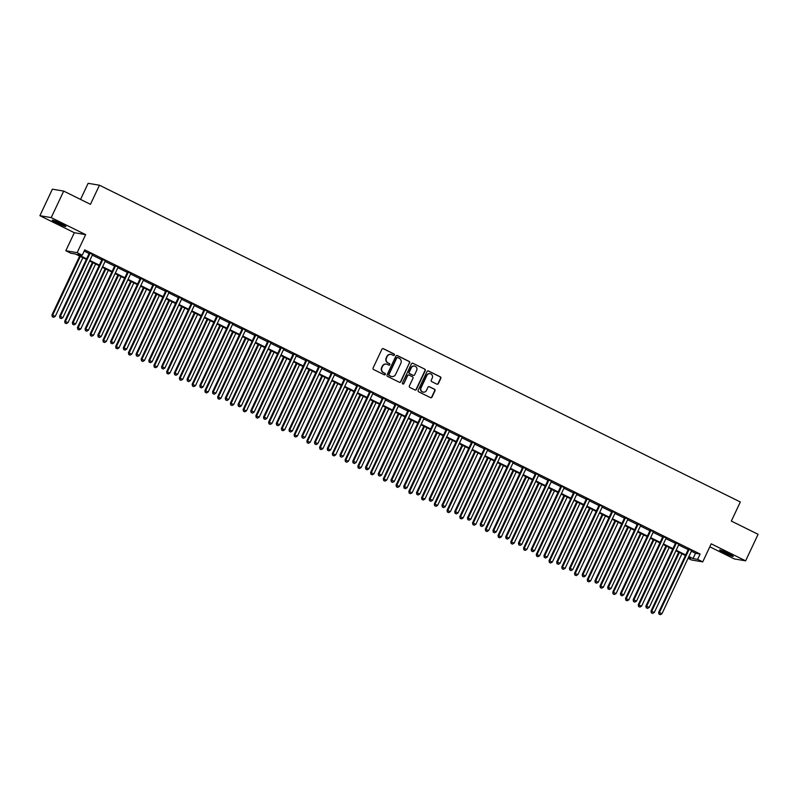 <?xml version="1.0" encoding="UTF-8"?>
<svg xmlns="http://www.w3.org/2000/svg" width="798" height="798" viewBox="0 0 798 798"><rect width="100%" height="100%" fill="white"/><g stroke="black" fill="none" stroke-linecap="round" stroke-linejoin="round"><path stroke-width="1.2" d="M394.402 355.03A0.808 0.778 99.6 0 0 394.042 353.953L383.409 348.696A1.157 1.117 99.6 0 0 381.913 349.245L373.095 367.998A1.157 1.117 99.6 0 0 373.604 369.534L384.237 374.791A0.808 0.778 99.6 0 0 385.284 374.402A0.808 0.778 99.6 0 0 384.925 373.324L383.549 372.646A3.691 3.561 99.6 0 1 381.913 367.728L382.651 366.172A3.691 3.561 99.6 0 1 387.419 364.417L388.796 365.105A0.808 0.778 99.6 0 0 389.843 364.716A0.808 0.778 99.6 0 0 389.484 363.639L388.107 362.96A3.691 3.561 99.6 0 1 386.471 358.043L387.21 356.487A3.691 3.561 99.6 0 1 391.978 354.731L393.354 355.409A0.808 0.778 99.6 0 0 394.402 355.03M393.414 355.439A0.808 0.778 99.6 0 0 393.733 353.903L383.1 348.646A1.157 1.117 99.6 0 0 382.96 348.586M384.297 374.811A0.808 0.778 99.6 0 0 384.626 373.274L383.549 372.646M388.855 365.125A0.808 0.778 99.6 0 0 389.175 363.589L388.107 362.96M728.404 553.533A7.521 0.549 -154.8 0 0 719.636 549.992A7.521 0.549 -154.8 0 0 724.494 552.864A7.521 0.549 -154.8 0 0 733.252 556.405A7.521 0.549 -154.8 0 0 728.404 553.533M61.027 223.669A7.521 0.549 -154.8 0 0 52.259 220.128A7.521 0.549 -154.8 0 0 57.117 223.001A7.521 0.549 -154.8 0 0 65.875 226.542A7.521 0.549 -154.8 0 0 61.027 223.669M436.855 384.167A1.157 1.117 99.6 0 0 438.341 383.619L440.815 378.362A1.157 1.117 99.6 0 0 440.306 376.826L428.496 370.99A1.157 1.117 99.6 0 0 427.01 371.529L418.182 390.282A1.157 1.117 99.6 0 0 418.701 391.818L430.511 397.653A1.157 1.117 99.6 0 0 431.997 397.105L434.99 390.751A1.157 1.117 99.6 0 0 434.481 389.215L429.424 386.721A1.157 1.117 99.6 0 0 427.928 387.269L426.451 390.421A3.092 2.983 99.6 0 1 423.249 392.137A3.092 2.983 99.6 0 1 421.095 387.768L426.9 375.429A3.092 2.983 99.6 0 1 430.092 373.703A3.092 2.983 99.6 0 1 432.257 378.072L431.289 380.127A1.157 1.117 99.6 0 0 431.798 381.663L436.855 384.167M691.387 551.219L695.527 553.263L700.115 554.041L697.612 559.348L702.719 561.872L691.397 559.947L688.056 558.291M63.7 191.091L51.222 217.615L39.9 215.689L52.379 189.166L63.7 191.091L90.463 204.318L99.451 185.216L740.325 501.982L731.337 521.084L758.1 534.311L745.621 560.834L711.208 543.827L702.719 561.872M39.9 215.689L74.314 232.707L85.635 234.632L51.222 217.615M85.635 234.632L77.147 252.667L82.244 255.19L77.655 254.402L86.613 258.831M700.115 554.041L84.738 249.884L82.244 255.19M409.693 362.97A1.157 1.117 99.6 0 0 409.184 361.434L397.374 355.599A1.157 1.117 99.6 0 0 395.878 356.147L387.06 374.89A1.157 1.117 99.6 0 0 387.569 376.427L399.379 382.272A1.157 1.117 99.6 0 0 400.865 381.723L409.384 362.92A1.157 1.117 99.6 0 0 408.875 361.384L397.065 355.549A1.157 1.117 99.6 0 0 396.915 355.489M412.935 363.29L424.745 369.135A1.157 1.117 99.6 0 1 425.254 370.671L416.436 389.414A1.157 1.117 99.6 0 1 414.94 389.963L409.893 387.459A1.157 1.117 99.6 0 1 409.374 385.923L412.955 378.322A1.157 1.117 99.6 0 0 412.446 376.786L409.095 375.13A1.157 1.117 99.6 0 0 407.598 375.678L403.878 383.589A0.808 0.778 99.6 0 1 403.04 384.047A0.808 0.778 99.6 0 1 402.471 382.9L411.439 363.838A1.157 1.117 99.6 0 1 412.935 363.29L424.745 369.135M709.801 546.81L734.3 558.919L745.621 560.834M84.169 251.091L89.107 253.525M92.329 255.121L101.855 259.829M105.077 261.425L114.603 266.133M117.825 267.719L127.351 272.427M130.563 274.023L140.099 278.731M143.311 280.317L152.837 285.026M156.059 286.622L165.585 291.33M168.807 292.916L178.333 297.624M181.555 299.22L191.081 303.928M194.293 305.524L203.819 310.232M207.041 311.819L216.567 316.527M219.789 318.123L229.315 322.831M232.537 324.417L242.063 329.125M245.285 330.721L254.811 335.429M258.023 337.015L267.549 341.734M270.771 343.32L280.298 348.028M283.519 349.624L293.046 354.332M296.267 355.918L305.794 360.626M309.016 362.222L318.542 366.93M321.754 368.516L331.28 373.225M334.502 374.821L344.028 379.529M347.25 381.115L356.776 385.833M359.998 387.419L369.524 392.127M372.736 393.723L382.272 398.431M385.484 400.017L395.01 404.726M398.232 406.322L407.758 411.03M410.98 412.616L420.506 417.324M423.728 418.92L433.254 423.628M436.466 425.214L445.992 429.932M449.214 431.519L458.74 436.227M461.962 437.823L471.488 442.531M474.71 444.117L484.236 448.825M487.458 450.421L496.984 455.129M500.196 456.715L509.723 461.424M512.944 463.02L522.471 467.728M525.692 469.324L535.219 474.032M538.441 475.618L547.967 480.326M551.189 481.922L560.715 486.63M563.927 488.216L573.453 492.925M576.675 494.521L586.201 499.229M589.423 500.815L598.949 505.523M602.171 507.119L611.697 511.827M614.909 513.423L624.445 518.131M627.657 519.717L637.183 524.426M640.405 526.022L649.931 530.73M653.153 532.316L662.679 537.024M665.901 538.62L675.427 543.328M678.639 544.914L688.165 549.623M92.678 254.522L89.276 252.846M105.416 260.826L102.024 259.141M118.164 267.121L114.772 265.445M130.912 273.425L127.52 271.739M143.66 279.719L140.258 278.043M156.408 286.023L153.007 284.347M169.146 292.317L165.755 290.642M181.894 298.622L178.503 296.946M194.642 304.926L191.251 303.24M207.39 311.22L203.989 309.544M220.128 317.524L216.737 315.838M232.876 323.818L229.485 322.143M245.624 330.123L242.233 328.447M258.372 336.417L254.971 334.741M271.121 342.721L267.719 341.045M283.859 349.025L280.467 347.339M296.607 355.319L293.215 353.644M309.355 361.624L305.963 359.938M322.103 367.918L318.701 366.242M334.851 374.222L331.449 372.546M347.589 380.516L344.197 378.841M360.337 386.821L356.945 385.145M373.085 393.125L369.693 391.439M385.833 399.419L382.432 397.743M398.581 405.723L395.18 404.037M411.319 412.017L407.928 410.342M424.067 418.322L420.676 416.646M436.815 424.616L433.414 422.94M449.563 430.92L446.162 429.244M462.301 437.224L458.91 435.538M475.049 443.518L471.658 441.843M487.797 449.823L484.406 448.147M500.546 456.117L497.144 454.441M513.294 462.421L509.892 460.745M526.032 468.715L522.64 467.039M538.78 475.019L535.388 473.344M551.528 481.324L548.136 479.638M564.276 487.618L560.874 485.942M577.024 493.922L573.622 492.246M589.762 500.216L586.37 498.541M602.51 506.521L599.118 504.845M615.258 512.815L611.866 511.139M628.006 519.119L624.605 517.443M640.754 525.423L637.353 523.737M653.492 531.717L650.101 530.042M666.24 538.022L662.849 536.346M678.988 544.316L675.587 542.64M691.736 550.62L688.335 548.944M99.451 185.216L88.139 183.301L80.548 199.42M86.344 259.4L75.511 254.043L70.922 253.265L65.825 250.742L77.147 252.667M74.314 232.707L65.825 250.742M688.893 556.525L693.033 558.57L697.612 559.348M89.835 260.427L99.361 265.136M102.583 266.722L112.109 271.43M115.321 273.026L124.847 277.734M128.069 279.33L137.595 284.038M140.817 285.624L150.343 290.332M153.565 291.928L163.091 296.637M166.313 298.223L175.839 302.931M179.051 304.527L188.577 309.235M191.799 310.821L201.325 315.539M204.547 317.125L214.073 321.833M217.295 323.429L226.822 328.138M230.033 329.724L239.57 334.432M242.782 336.028L252.308 340.736M255.53 342.322L265.056 347.03M268.278 348.626L277.804 353.334M281.026 354.92L290.552 359.639M293.764 361.225L303.29 365.933M306.512 367.529L316.038 372.237M319.26 373.823L328.786 378.531M332.008 380.127L341.534 384.836M344.756 386.422L354.282 391.13M357.494 392.726L367.02 397.434M370.242 399.02L379.768 403.738M382.99 405.324L392.516 410.032M395.738 411.628L405.264 416.337M408.486 417.923L418.012 422.631M421.224 424.227L430.75 428.935M433.972 430.521L443.498 435.229M446.72 436.825L456.247 441.533M459.468 443.129L468.995 447.838M472.207 449.424L481.743 454.132M484.955 455.728L494.481 460.436M497.703 462.022L507.229 466.73M510.451 468.326L519.977 473.034M523.199 474.62L532.725 479.329M535.937 480.925L545.463 485.633M548.685 487.229L558.211 491.937M561.433 493.523L570.959 498.231M574.181 499.827L583.707 504.536M586.929 506.122L596.455 510.83M599.667 512.426L609.193 517.134M612.415 518.72L621.941 523.428M625.163 525.024L634.689 529.732M637.911 531.328L647.437 536.037M650.659 537.623L660.185 542.331M663.397 543.927L672.923 548.635M676.145 550.221L685.672 554.929M688.305 557.762L690.888 558.201L688.624 557.084M685.412 555.498L675.886 550.79M672.664 549.194L663.138 544.485M659.916 542.899L650.39 538.191M647.168 536.595L637.642 531.887M634.42 530.301L624.894 525.583M621.682 523.997L612.156 519.289M608.934 517.693L599.408 512.984M596.186 511.398L586.66 506.69M583.438 505.094L573.912 500.386M570.69 498.8L561.164 494.092M557.952 492.496L548.425 487.787M545.204 486.201L535.677 481.483M532.456 479.897L522.929 475.189M519.707 473.593L510.181 468.885M506.969 467.299L497.433 462.591M494.221 460.995L484.695 456.286M481.473 454.7L471.947 449.992M468.725 448.396L459.199 443.688M455.977 442.092L446.451 437.384M443.239 435.798L433.713 431.09M430.491 429.494L420.965 424.785M417.743 423.199L408.217 418.491M404.995 416.895L395.469 412.187M392.247 410.601L382.721 405.893M379.509 404.297L369.983 399.589M366.761 397.993L357.235 393.284M354.013 391.698L344.487 386.99M341.265 385.394L331.739 380.686M328.517 379.1L318.991 374.392M315.779 372.796L306.252 368.087M303.031 366.501L293.504 361.793M290.282 360.197L280.756 355.489M277.534 353.893L268.008 349.185M264.796 347.599L255.26 342.891M252.048 341.295L242.522 336.586M239.3 335L229.774 330.292M226.552 328.696L217.026 323.988M213.804 322.402L204.278 317.694M201.066 316.098L191.54 311.39M188.318 309.794L178.792 305.085M175.57 303.499L166.044 298.791M162.822 297.195L153.296 292.487M150.074 290.901L140.548 286.193M137.336 284.597L127.81 279.889M124.588 278.303L115.062 273.584M111.84 271.998L102.314 267.29M99.092 265.694L89.566 260.986M695.527 553.263L693.033 558.57M390.88 354.402A3.691 3.561 99.6 0 0 386.9 356.437L387.21 356.487M387.798 362.91A3.691 3.561 99.6 0 1 386.172 357.993L386.9 356.437M386.322 364.088A3.691 3.561 99.6 0 0 382.342 366.122L382.651 366.172M383.249 372.596A3.691 3.561 99.6 0 1 381.614 367.679L382.342 366.122M399.529 382.332A1.157 1.117 99.6 0 0 400.566 381.673L409.384 362.92M397.783 357.604A0.808 0.778 99.6 0 0 396.746 357.983L388.995 374.442A0.808 0.778 99.6 0 0 389.354 375.519L390.811 376.237A3.691 3.561 99.6 0 0 395.579 374.481L400.875 363.24A3.691 3.561 99.6 0 0 399.239 358.322L397.783 357.604M397.424 357.524A0.808 0.778 99.6 0 0 396.436 357.933L396.746 357.983M391.609 376.516A3.691 3.561 99.6 0 1 390.501 376.187L389.055 375.469A0.808 0.778 99.6 0 1 388.696 374.392L396.436 357.933M415.09 390.023A1.157 1.117 99.6 0 0 416.127 389.364L424.945 370.611A1.157 1.117 99.6 0 0 424.436 369.075M408.636 375.02A1.157 1.117 99.6 0 0 407.299 375.629L403.878 383.589M402.89 383.998A0.808 0.778 99.6 0 0 403.569 383.539M416.666 370.432A3.092 2.983 99.6 0 0 414.511 366.063A3.092 2.983 99.6 0 0 411.309 367.788L409.264 372.137A1.157 1.117 99.6 0 0 409.773 373.673L413.135 375.329A1.157 1.117 99.6 0 0 414.621 374.781L416.666 370.432M414.352 366.043A3.092 2.983 99.6 0 0 411.01 367.738L411.309 367.788M413.274 375.389A1.157 1.117 99.6 0 1 412.825 375.279L409.474 373.624A1.157 1.117 99.6 0 1 408.965 372.087L411.01 367.738M429.942 373.683A3.092 2.983 99.6 0 0 426.591 375.379L426.9 375.429M423.1 392.107A3.092 2.983 99.6 0 1 420.785 387.718L426.591 375.379M430.651 397.713A1.157 1.117 99.6 0 0 431.688 397.055L434.681 390.701A1.157 1.117 99.6 0 0 434.172 389.165L429.115 386.671A1.157 1.117 99.6 0 0 428.975 386.611M436.995 384.227A1.157 1.117 99.6 0 0 438.042 383.569L440.516 378.312A1.157 1.117 99.6 0 0 440.007 376.776L428.197 370.93A1.157 1.117 99.6 0 0 428.047 370.871M79.65 256.088L51.95 314.951L55.261 316.347L82.872 257.674M80.319 256.417L52.708 315.08L52.289 316.746L53.616 317.305L52.598 316.806M55.261 316.347L53.616 317.305M52.289 316.746L51.95 314.951M89.915 253.565L89.157 253.435L59.591 316.247L60.359 316.387L89.915 253.565A1.177 1.137 99.6 0 0 90.034 253.136L90.044 252.976M60.249 318.103L61.266 318.601L60.249 318.103L60.359 316.387L62.912 317.644L92.468 254.821A1.177 1.137 99.6 0 1 92.728 254.462L92.847 254.353M89.157 253.435A1.177 1.137 99.6 0 0 89.266 253.006L89.296 252.607M59.591 316.247L59.94 318.053M61.266 318.601L62.912 317.644M92.398 262.382L64.698 321.255L68.01 322.641L95.61 263.978M93.067 262.722L65.456 321.385L65.037 323.05L66.364 323.609L65.346 323.1M68.01 322.641L66.364 323.609M65.037 323.05L64.698 321.255M105.137 268.687L77.436 327.549L80.758 328.946L108.358 270.273M105.815 269.016L78.204 327.679L77.785 329.345L79.112 329.903L78.094 329.404M80.758 328.946L79.112 329.903M77.785 329.345L77.436 327.549M117.885 274.991L90.184 333.853L93.496 335.24L121.106 276.577M118.553 275.32L90.952 333.983L90.533 335.649L91.86 336.207L90.832 335.699M93.496 335.24L91.86 336.207M90.533 335.649L90.184 333.853M102.663 259.869L101.905 259.739L72.339 322.552L73.107 322.681L102.663 259.869A1.177 1.137 99.6 0 0 102.782 259.43L102.792 259.27M72.987 324.397L74.015 324.906L72.987 324.397L73.107 322.681L75.65 323.938L105.216 261.126A1.177 1.137 99.6 0 1 105.476 260.766L105.585 260.657M101.905 259.739A1.177 1.137 99.6 0 0 102.014 259.3L102.044 258.901M72.339 322.552L72.688 324.347M74.015 324.906L75.65 323.938M115.411 266.163L114.643 266.033L85.087 328.856L85.855 328.985L115.411 266.163A1.177 1.137 99.6 0 0 115.52 265.734L115.53 265.574M85.735 330.701L86.753 331.2L85.735 330.701L85.855 328.985L88.398 330.242L117.964 267.43A1.177 1.137 99.6 0 1 118.224 267.071L118.333 266.961M114.643 266.033A1.177 1.137 99.6 0 0 114.762 265.604L114.782 265.205M85.087 328.856L85.436 330.651M86.753 331.2L88.398 330.242M128.159 272.467L127.391 272.337L97.835 335.15L98.593 335.28L128.159 272.467A1.177 1.137 99.6 0 0 128.269 272.028L128.279 271.869M98.483 337.005L99.501 337.504L98.483 337.005L98.593 335.28L101.147 336.547L130.702 273.724A1.177 1.137 99.6 0 1 130.962 273.365L131.081 273.255M127.391 272.337A1.177 1.137 99.6 0 0 127.5 271.899L127.53 271.5M97.835 335.15L98.174 336.946M99.501 337.504L101.147 336.547M130.633 281.285L102.932 340.157L106.244 341.544L133.855 282.881M131.301 281.614L103.7 340.287L103.281 341.953L104.598 342.502L103.58 342.003M106.244 341.544L104.598 342.502M103.281 341.953L102.932 340.157M140.907 278.761L140.139 278.632L110.583 341.454L111.341 341.584L140.907 278.761A1.177 1.137 99.6 0 0 141.017 278.332L141.027 278.173M111.231 343.3L112.249 343.808L111.231 343.3L111.341 341.584L113.895 342.841L143.45 280.028A1.177 1.137 99.6 0 1 143.71 279.669L143.83 279.559M140.139 278.632A1.177 1.137 99.6 0 0 140.249 278.203L140.278 277.804M110.583 341.454L110.922 343.25M112.249 343.808L113.895 342.841M143.381 287.589L115.68 346.452L118.992 347.838L146.593 289.175M144.049 287.918L116.438 346.581L116.019 348.247L117.346 348.806L116.328 348.297M118.992 347.838L117.346 348.806M116.019 348.247L115.68 346.452M156.129 293.883L128.428 352.756L131.74 354.142L159.341 295.479M156.797 294.213L129.186 352.886L128.767 354.551L130.094 355.11L129.077 354.601M131.74 354.142L130.094 355.11M128.767 354.551L128.428 352.756M168.867 300.188L141.166 359.05L144.488 360.447L172.089 301.774M169.535 300.517L141.934 359.18L141.515 360.846L142.842 361.404L141.825 360.905M144.488 360.447L142.842 361.404M141.515 360.846L141.166 359.05M181.615 306.482L153.914 365.354L157.226 366.741L184.837 308.078M182.283 306.821L154.682 365.484L154.263 367.15L155.59 367.708L154.563 367.2M157.226 366.741L155.59 367.708M154.263 367.15L153.914 365.354M194.363 312.786L166.662 371.649L169.974 373.045L197.585 314.382M195.031 313.115L167.43 371.778L167.001 373.444L168.328 374.003L167.311 373.504M169.974 373.045L168.328 374.003M167.001 373.444L166.662 371.649M153.645 285.066L152.887 284.936L123.321 347.748L124.089 347.878L153.645 285.066A1.177 1.137 99.6 0 0 153.765 284.637L153.775 284.477M123.979 349.604L124.997 350.103L123.979 349.604L124.089 347.878L126.643 349.145L156.199 286.322A1.177 1.137 99.6 0 1 156.458 285.963L156.578 285.854M152.887 284.936A1.177 1.137 99.6 0 0 152.997 284.507L153.026 284.108M123.321 347.748L123.67 349.544M124.997 350.103L126.643 349.145M166.393 291.37L165.625 291.24L136.069 354.053L136.837 354.182L166.393 291.37A1.177 1.137 99.6 0 0 166.503 290.931L166.523 290.771M136.717 355.898L137.745 356.407L136.717 355.898L136.837 354.182L139.381 355.439L168.947 292.627A1.177 1.137 99.6 0 1 169.206 292.268L169.316 292.158M165.625 291.24A1.177 1.137 99.6 0 0 165.745 290.801L165.775 290.402M136.069 354.053L136.418 355.848M137.745 356.407L139.381 355.439M179.141 297.664L178.373 297.534L148.817 360.357L149.585 360.487L179.141 297.664A1.177 1.137 99.6 0 0 179.251 297.235L179.261 297.075M149.465 362.202L150.483 362.701L149.465 362.202L149.585 360.487L152.129 361.743L181.695 298.921A1.177 1.137 99.6 0 1 181.954 298.562L182.064 298.462M178.373 297.534A1.177 1.137 99.6 0 0 178.493 297.105L178.513 296.706M148.817 360.357L149.166 362.152M150.483 362.701L152.129 361.743M191.889 303.968L191.121 303.839L161.565 366.651L162.323 366.781L191.889 303.968A1.177 1.137 99.6 0 0 191.999 303.529L192.009 303.37M162.213 368.496L163.231 369.005L162.213 368.496L162.323 366.781L164.877 368.038L194.433 305.225A1.177 1.137 99.6 0 1 194.692 304.866L194.812 304.756M191.121 303.839A1.177 1.137 99.6 0 0 191.231 303.4L191.261 303.001M161.565 366.651L161.904 368.447M163.231 369.005L164.877 368.038M204.637 310.262L203.869 310.133L174.313 372.955L175.071 373.085L204.637 310.262A1.177 1.137 99.6 0 0 204.747 309.833L204.757 309.674M174.962 374.801L175.979 375.299L174.962 374.801L175.071 373.085L177.625 374.342L207.181 311.529A1.177 1.137 99.6 0 1 207.44 311.17L207.56 311.06M203.869 310.133A1.177 1.137 99.6 0 0 203.979 309.704L204.009 309.305M174.313 372.955L174.652 374.751M175.979 375.299L177.625 374.342M207.111 319.09L179.41 377.953L182.722 379.339L210.323 320.676M207.779 319.419L180.168 378.082L179.75 379.748L181.076 380.307L180.059 379.798M182.722 379.339L181.076 380.307M179.75 379.748L179.41 377.953M217.375 316.567L216.617 316.437L187.051 379.25L187.819 379.379L217.375 316.567A1.177 1.137 99.6 0 0 217.495 316.138L217.505 315.968M187.71 381.105L188.727 381.604L187.71 381.105L187.819 379.379L190.373 380.646L219.929 317.823A1.177 1.137 99.6 0 1 220.188 317.464L220.308 317.355M216.617 316.437A1.177 1.137 99.6 0 0 216.727 315.998L216.757 315.599M187.051 379.25L187.4 381.045M188.727 381.604L190.373 380.646M219.849 325.385L192.148 384.257L195.47 385.643L223.071 326.981M220.527 325.714L192.917 384.387L192.498 386.052L193.824 386.601L192.807 386.102M195.47 385.643L193.824 386.601M192.498 386.052L192.148 384.257M230.123 322.861L229.355 322.731L199.799 385.554L200.567 385.683L230.123 322.861A1.177 1.137 99.6 0 0 230.233 322.432L230.253 322.272M200.448 387.399L201.475 387.908L200.448 387.399L200.567 385.683L203.111 386.94L232.677 324.128A1.177 1.137 99.6 0 1 232.936 323.769L233.046 323.659M229.355 322.731A1.177 1.137 99.6 0 0 229.475 322.302L229.505 321.903M199.799 385.554L200.148 387.349M201.475 387.908L203.111 386.94M232.597 331.689L204.896 390.551L208.208 391.938L235.819 333.275M233.265 332.018L205.665 390.681L205.246 392.347L206.572 392.905L205.555 392.397M208.208 391.938L206.572 392.905M205.246 392.347L204.896 390.551M242.871 329.165L242.103 329.035L212.547 391.848L213.315 391.978L242.871 329.165A1.177 1.137 99.6 0 0 242.981 328.736L242.991 328.577M213.196 393.703L214.213 394.202L213.196 393.703L213.315 391.978L215.859 393.244L245.415 330.422A1.177 1.137 99.6 0 1 245.684 330.063L245.794 329.953M242.103 329.035A1.177 1.137 99.6 0 0 242.223 328.606L242.243 328.207M212.547 391.848L212.896 393.643M214.213 394.202L215.859 393.244M245.345 337.983L217.645 396.855L220.956 398.242L248.567 339.579M246.013 338.312L218.413 396.985L217.994 398.651L219.32 399.209L218.293 398.701M220.956 398.242L219.32 399.209M217.994 398.651L217.645 396.855M255.619 335.469L254.851 335.34L225.295 398.152L226.053 398.282L255.619 335.469A1.177 1.137 99.6 0 0 255.729 335.03L255.739 334.871M225.944 399.998L226.961 400.506L225.944 399.998L226.053 398.282L228.607 399.539L258.163 336.726A1.177 1.137 99.6 0 1 258.422 336.367L258.542 336.257M254.851 335.34A1.177 1.137 99.6 0 0 254.961 334.901L254.991 334.502M225.295 398.152L225.635 399.948M226.961 400.506L228.607 399.539M258.093 344.287L230.393 403.15L233.704 404.546L261.315 345.873M258.761 344.616L231.161 403.279L230.732 404.945L232.058 405.504L231.041 405.005M233.704 404.546L232.058 405.504M230.732 404.945L230.393 403.15M268.357 341.763L267.599 341.634L238.033 404.456L238.802 404.586L268.357 341.763A1.177 1.137 99.6 0 0 268.477 341.335L268.487 341.175M238.692 406.302L239.709 406.8L238.692 406.302L238.802 404.586L241.355 405.843L270.911 343.02A1.177 1.137 99.6 0 1 271.17 342.661L271.29 342.561M267.599 341.634A1.177 1.137 99.6 0 0 267.709 341.205L267.739 340.806M238.033 404.456L238.383 406.252M239.709 406.8L241.355 405.843M270.841 350.581L243.141 409.454L246.452 410.84L274.053 352.177M271.51 350.921L243.899 409.583L243.48 411.249L244.806 411.808L243.789 411.299M246.452 410.84L244.806 411.808M243.48 411.249L243.141 409.454M281.105 348.068L280.347 347.938L250.781 410.751L251.55 410.88L281.105 348.068A1.177 1.137 99.6 0 0 281.225 347.629L281.235 347.469M251.44 412.596L252.457 413.105L251.44 412.596L251.55 410.88L254.103 412.137L283.659 349.325A1.177 1.137 99.6 0 1 283.918 348.965L284.028 348.856M280.347 347.938A1.177 1.137 99.6 0 0 280.457 347.499L280.487 347.1M250.781 410.751L251.131 412.546M252.457 413.105L254.103 412.137M283.579 356.886L255.879 415.748L259.2 417.145L286.801 358.482M284.258 357.215L256.647 415.878L256.228 417.554L257.555 418.102L256.537 417.603M259.2 417.145L257.555 418.102M256.228 417.554L255.879 415.748M296.327 363.19L268.627 422.052L271.938 423.439L299.549 364.776M296.996 363.519L269.395 422.182L268.976 423.848L270.303 424.406L269.275 423.898M271.938 423.439L270.303 424.406M268.976 423.848L268.627 422.052M309.075 369.484L281.375 428.356L284.686 429.743L312.297 371.08M309.744 369.813L282.143 428.486L281.724 430.152L283.041 430.701L282.023 430.202M284.686 429.743L283.041 430.701M281.724 430.152L281.375 428.356M321.823 375.788L294.123 434.651L297.435 436.037L325.045 377.374M322.492 376.117L294.881 434.78L294.462 436.446L295.789 437.005L294.771 436.496M297.435 436.037L295.789 437.005M294.462 436.446L294.123 434.651M334.571 382.082L306.871 440.955L310.183 442.341L337.783 383.678M335.24 382.422L307.629 441.085L307.21 442.75L308.537 443.309L307.519 442.8M310.183 442.341L308.537 443.309M307.21 442.75L306.871 440.955M347.31 388.387L319.609 447.249L322.931 448.646L350.531 389.973M347.988 388.716L320.377 447.379L319.958 449.045L321.285 449.603L320.267 449.104M322.931 448.646L321.285 449.603M319.958 449.045L319.609 447.249M360.058 394.681L332.357 453.553L335.669 454.94L363.28 396.277M360.726 395.02L333.125 453.683L332.706 455.349L334.033 455.907L333.005 455.399M335.669 454.94L334.033 455.907M332.706 455.349L332.357 453.553M372.806 400.985L345.105 459.848L348.417 461.244L376.028 402.581M373.474 401.314L345.873 459.977L345.454 461.653L346.771 462.202L345.753 461.703M348.417 461.244L346.771 462.202M345.454 461.653L345.105 459.848M385.554 407.289L357.853 466.152L361.165 467.538L388.766 408.875M386.222 407.618L358.611 466.281L358.192 467.947L359.519 468.506L358.502 467.997M361.165 467.538L359.519 468.506M358.192 467.947L357.853 466.152M398.302 413.583L370.601 472.456L373.913 473.842L401.514 415.179M398.97 413.913L371.359 472.586L370.94 474.251L372.267 474.8L371.25 474.301M373.913 473.842L372.267 474.8M370.94 474.251L370.601 472.456M411.04 419.888L383.339 478.75L386.661 480.147L414.262 421.474M411.708 420.217L384.107 478.88L383.688 480.546L385.015 481.104L383.998 480.596M386.661 480.147L385.015 481.104M383.688 480.546L383.339 478.75M423.788 426.182L396.087 485.054L399.399 486.441L427.01 427.778M424.456 426.521L396.855 485.184L396.436 486.85L397.763 487.408L396.736 486.9M399.399 486.441L397.763 487.408M396.436 486.85L396.087 485.054M436.536 432.486L408.835 491.349L412.147 492.745L439.758 434.072M437.204 432.815L409.603 491.478L409.175 493.144L410.501 493.703L409.484 493.204M412.147 492.745L410.501 493.703M409.175 493.144L408.835 491.349M449.284 438.78L421.583 497.653L424.895 499.039L452.496 440.376M449.952 439.119L422.341 497.782L421.923 499.448L423.249 500.007L422.232 499.498M424.895 499.039L423.249 500.007M421.923 499.448L421.583 497.653M462.022 445.084L434.321 503.947L437.643 505.343L465.244 446.681M462.7 445.414L435.09 504.077L434.671 505.752L435.997 506.301L434.98 505.802M437.643 505.343L435.997 506.301M434.671 505.752L434.321 503.947M474.77 451.389L447.07 510.251L450.381 511.638L477.992 452.975M475.438 451.718L447.838 510.381L447.419 512.047L448.745 512.605L447.728 512.097M450.381 511.638L448.745 512.605M447.419 512.047L447.07 510.251M487.518 457.683L459.818 516.555L463.129 517.942L490.74 459.279M488.186 458.012L460.586 516.685L460.167 518.351L461.493 518.9L460.466 518.401M463.129 517.942L461.493 518.9M460.167 518.351L459.818 516.555M500.266 463.987L472.566 522.85L475.877 524.246L503.488 465.573M500.935 464.316L473.334 522.979L472.905 524.645L474.231 525.204L473.214 524.695M475.877 524.246L474.231 525.204M472.905 524.645L472.566 522.85M513.014 470.281L485.314 529.154L488.625 530.54L516.226 471.877M513.683 470.621L486.072 529.283L485.653 530.949L486.98 531.508L485.962 530.999M488.625 530.54L486.98 531.508M485.653 530.949L485.314 529.154M525.752 476.586L498.052 535.448L501.373 536.845L528.974 478.172M526.431 476.915L498.82 535.578L498.401 537.244L499.728 537.802L498.71 537.303M501.373 536.845L499.728 537.802M498.401 537.244L498.052 535.448M538.5 482.89L510.8 541.752L514.111 543.139L541.722 484.476M539.169 483.219L511.568 541.882L511.149 543.548L512.476 544.106L511.448 543.598M514.111 543.139L512.476 544.106M511.149 543.548L510.8 541.752M551.248 489.184L523.548 548.046L526.86 549.443L554.47 490.78M551.917 489.513L524.316 548.186L523.897 549.852L525.214 550.401L524.196 549.902M526.86 549.443L525.214 550.401M523.897 549.852L523.548 548.046M563.996 495.488L536.296 554.351L539.608 555.737L567.218 497.074M564.665 495.817L537.054 554.48L536.635 556.146L537.962 556.705L536.944 556.196M539.608 555.737L537.962 556.705M536.635 556.146L536.296 554.351M576.745 501.782L549.044 560.655L552.356 562.041L579.956 503.378M577.413 502.112L549.802 560.785L549.383 562.45L550.71 562.999L549.692 562.5M552.356 562.041L550.71 562.999M549.383 562.45L549.044 560.655M589.483 508.087L561.782 566.949L565.104 568.346L592.705 509.673M590.161 508.416L562.55 567.079L562.131 568.745L563.458 569.303L562.44 568.804M565.104 568.346L563.458 569.303M562.131 568.745L561.782 566.949M602.231 514.381L574.53 573.253L577.842 574.64L605.453 515.977M602.899 514.72L575.298 573.383L574.879 575.049L576.206 575.607L575.178 575.099M577.842 574.64L576.206 575.607M574.879 575.049L574.53 573.253M293.854 354.362L293.085 354.232L263.53 417.055L264.298 417.184L293.854 354.362A1.177 1.137 99.6 0 0 293.963 353.933L293.973 353.773M264.178 418.9L265.205 419.399L264.178 418.9L264.298 417.184L266.841 418.441L296.407 355.629A1.177 1.137 99.6 0 1 296.666 355.27L296.776 355.16M293.085 354.232A1.177 1.137 99.6 0 0 293.205 353.803L293.235 353.404M263.53 417.055L263.879 418.85M265.205 419.399L266.841 418.441M306.602 360.666L305.834 360.536L276.278 423.349L277.046 423.479L306.602 360.666A1.177 1.137 99.6 0 0 306.711 360.237L306.721 360.068M276.926 425.204L277.943 425.703L276.926 425.204L277.046 423.479L279.589 424.745L309.145 361.923A1.177 1.137 99.6 0 1 309.405 361.564L309.524 361.454M305.834 360.536A1.177 1.137 99.6 0 0 305.943 360.107L305.973 359.699M276.278 423.349L276.617 425.144M277.943 425.703L279.589 424.745M319.35 366.96L318.582 366.831L289.026 429.653L289.784 429.783L319.35 366.96A1.177 1.137 99.6 0 0 319.459 366.531L319.469 366.372M289.674 431.499L290.691 432.007L289.674 431.499L289.784 429.783L292.337 431.04L321.893 368.227A1.177 1.137 99.6 0 1 322.153 367.868L322.272 367.758M318.582 366.831A1.177 1.137 99.6 0 0 318.691 366.402L318.721 366.003M289.026 429.653L289.365 431.449M290.691 432.007L292.337 431.04M332.088 373.264L331.33 373.135L301.764 435.947L302.532 436.077L332.088 373.264A1.177 1.137 99.6 0 0 332.207 372.836L332.217 372.676M302.422 437.803L303.44 438.301L302.422 437.803L302.532 436.077L305.085 437.344L334.641 374.521A1.177 1.137 99.6 0 1 334.901 374.162L335.02 374.053M331.33 373.135A1.177 1.137 99.6 0 0 331.439 372.706L331.469 372.307M301.764 435.947L302.113 437.743M303.44 438.301L305.085 437.344M344.836 379.569L344.078 379.439L314.512 442.252L315.28 442.381L344.836 379.569A1.177 1.137 99.6 0 0 344.955 379.13L344.965 378.97M315.16 444.097L316.188 444.606L315.16 444.097L315.28 442.381L317.823 443.638L347.389 380.826A1.177 1.137 99.6 0 1 347.649 380.466L347.758 380.357M344.078 379.439A1.177 1.137 99.6 0 0 344.187 379L344.217 378.601M314.512 442.252L314.861 444.047M316.188 444.606L317.823 443.638M357.584 385.863L356.816 385.733L327.26 448.556L328.028 448.685L357.584 385.863A1.177 1.137 99.6 0 0 357.694 385.434L357.704 385.274M327.908 450.401L328.926 450.9L327.908 450.401L328.028 448.685L330.572 449.942L360.137 387.13A1.177 1.137 99.6 0 1 360.397 386.761L360.506 386.661M356.816 385.733A1.177 1.137 99.6 0 0 356.935 385.304L356.955 384.905M327.26 448.556L327.609 450.351M328.926 450.9L330.572 449.942M370.332 392.167L369.564 392.037L340.008 454.85L340.766 454.98L370.332 392.167A1.177 1.137 99.6 0 0 370.442 391.728L370.452 391.569M340.656 456.695L341.674 457.204L340.656 456.695L340.766 454.98L343.32 456.237L372.875 393.424A1.177 1.137 99.6 0 1 373.135 393.065L373.255 392.955M369.564 392.037A1.177 1.137 99.6 0 0 369.674 391.599L369.703 391.2M340.008 454.85L340.347 456.646M341.674 457.204L343.32 456.237M383.08 398.461L382.312 398.332L352.756 461.154L353.514 461.284L383.08 398.461A1.177 1.137 99.6 0 0 383.19 398.032L383.2 397.873M353.404 463L354.422 463.508L353.404 463L353.514 461.284L356.068 462.541L385.624 399.728A1.177 1.137 99.6 0 1 385.883 399.369L386.003 399.259M382.312 398.332A1.177 1.137 99.6 0 0 382.422 397.903L382.451 397.504M352.756 461.154L353.095 462.95M354.422 463.508L356.068 462.541M395.818 404.766L395.06 404.636L365.494 467.448L366.262 467.578L395.818 404.766A1.177 1.137 99.6 0 0 395.938 404.337L395.948 404.177M366.152 469.304L367.17 469.803L366.152 469.304L366.262 467.578L368.816 468.845L398.372 406.022A1.177 1.137 99.6 0 1 398.631 405.663L398.751 405.554M395.06 404.636A1.177 1.137 99.6 0 0 395.17 404.207L395.2 403.798M365.494 467.448L365.843 469.244M367.17 469.803L368.816 468.845M408.566 411.06L407.798 410.93L378.242 473.753L379.01 473.882L408.566 411.06A1.177 1.137 99.6 0 0 408.676 410.631L408.696 410.471M378.89 475.598L379.918 476.107L378.89 475.598L379.01 473.882L381.554 475.139L411.12 412.327A1.177 1.137 99.6 0 1 411.379 411.968L411.489 411.858M407.798 410.93A1.177 1.137 99.6 0 0 407.918 410.501L407.948 410.102M378.242 473.753L378.591 475.548M379.918 476.107L381.554 475.139M421.314 417.364L420.546 417.234L390.99 480.047L391.758 480.177L421.314 417.364A1.177 1.137 99.6 0 0 421.424 416.935L421.434 416.775M391.638 481.902L392.656 482.401L391.638 481.902L391.758 480.177L394.302 481.443L423.868 418.621A1.177 1.137 99.6 0 1 424.127 418.262L424.237 418.152M420.546 417.234A1.177 1.137 99.6 0 0 420.666 416.805L420.686 416.406M390.99 480.047L391.339 481.852M392.656 482.401L394.302 481.443M434.062 423.668L433.294 423.539L403.738 486.351L404.496 486.481L434.062 423.668A1.177 1.137 99.6 0 0 434.172 423.229L434.182 423.07M404.387 488.196L405.404 488.705L404.387 488.196L404.496 486.481L407.05 487.738L436.606 424.925A1.177 1.137 99.6 0 1 436.865 424.566L436.985 424.456M433.294 423.539A1.177 1.137 99.6 0 0 433.404 423.1L433.434 422.701M403.738 486.351L404.077 488.147M405.404 488.705L407.05 487.738M446.81 429.962L446.042 429.833L416.486 492.655L417.244 492.785L446.81 429.962A1.177 1.137 99.6 0 0 446.92 429.533L446.93 429.374M417.135 494.501L418.152 494.999L417.135 494.501L417.244 492.785L419.798 494.042L449.354 431.229A1.177 1.137 99.6 0 1 449.613 430.86L449.733 430.76M446.042 429.833A1.177 1.137 99.6 0 0 446.152 429.404L446.182 429.005M416.486 492.655L416.825 494.451M418.152 494.999L419.798 494.042M459.548 436.267L458.79 436.137L429.224 498.95L429.992 499.079L459.548 436.267A1.177 1.137 99.6 0 0 459.668 435.828L459.678 435.668M429.883 500.795L430.9 501.304L429.883 500.795L429.992 499.079L432.546 500.336L462.102 437.523A1.177 1.137 99.6 0 1 462.361 437.164L462.481 437.055M458.79 436.137A1.177 1.137 99.6 0 0 458.9 435.698L458.93 435.299M429.224 498.95L429.573 500.745M430.9 501.304L432.546 500.336M472.296 442.561L471.528 442.431L441.972 505.254L442.74 505.383L472.296 442.561A1.177 1.137 99.6 0 0 472.406 442.132L472.426 441.972M442.621 507.099L443.648 507.608L442.621 507.099L442.74 505.383L445.284 506.64L474.85 443.828A1.177 1.137 99.6 0 1 475.109 443.469L475.219 443.359M471.528 442.431A1.177 1.137 99.6 0 0 471.648 442.002L471.678 441.603M441.972 505.254L442.321 507.049M443.648 507.608L445.284 506.64M485.044 448.865L484.276 448.735L454.72 511.548L455.488 511.678L485.044 448.865A1.177 1.137 99.6 0 0 485.154 448.436L485.164 448.276M455.369 513.403L456.386 513.902L455.369 513.403L455.488 511.678L458.032 512.944L487.588 450.122A1.177 1.137 99.6 0 1 487.857 449.763L487.967 449.653M484.276 448.735A1.177 1.137 99.6 0 0 484.396 448.306L484.416 447.897M454.72 511.548L455.069 513.343M456.386 513.902L458.032 512.944M497.792 455.169L497.024 455.03L467.468 517.852L468.226 517.982L497.792 455.169A1.177 1.137 99.6 0 0 497.902 454.73L497.912 454.571M468.117 519.697L469.134 520.206L468.117 519.697L468.226 517.982L470.78 519.239L500.336 456.426A1.177 1.137 99.6 0 1 500.595 456.067L500.715 455.957M497.024 455.03A1.177 1.137 99.6 0 0 497.134 454.601L497.164 454.202M467.468 517.852L467.808 519.648M469.134 520.206L470.78 519.239M510.53 461.463L509.772 461.334L480.206 524.146L480.975 524.276L510.53 461.463A1.177 1.137 99.6 0 0 510.65 461.035L510.66 460.875M480.865 526.002L481.882 526.5L480.865 526.002L480.975 524.276L483.528 525.543L513.084 462.72A1.177 1.137 99.6 0 1 513.343 462.361L513.463 462.251M509.772 461.334A1.177 1.137 99.6 0 0 509.882 460.905L509.912 460.506M480.206 524.146L480.556 525.952M481.882 526.5L483.528 525.543M523.279 467.768L522.52 467.638L492.955 530.451L493.723 530.58L523.279 467.768A1.177 1.137 99.6 0 0 523.398 467.329L523.408 467.169M493.613 532.296L494.63 532.805L493.613 532.296L493.723 530.58L496.266 531.837L525.832 469.024A1.177 1.137 99.6 0 1 526.091 468.665L526.201 468.556M522.52 467.638A1.177 1.137 99.6 0 0 522.63 467.199L522.66 466.8M492.955 530.451L493.304 532.246M494.63 532.805L496.266 531.837M536.027 474.062L535.259 473.932L505.703 536.755L506.471 536.884L536.027 474.062A1.177 1.137 99.6 0 0 536.136 473.633L536.146 473.473M506.351 538.6L507.378 539.099L506.351 538.6L506.471 536.884L509.014 538.141L538.58 475.329A1.177 1.137 99.6 0 1 538.84 474.96L538.949 474.86M535.259 473.932A1.177 1.137 99.6 0 0 535.378 473.503L535.408 473.104M505.703 536.755L506.052 538.55M507.378 539.099L509.014 538.141M548.775 480.366L548.007 480.236L518.451 543.049L519.219 543.179L548.775 480.366A1.177 1.137 99.6 0 0 548.884 479.927L548.894 479.768M519.099 544.894L520.116 545.403L519.099 544.894L519.219 543.179L521.762 544.445L551.318 481.623A1.177 1.137 99.6 0 1 551.578 481.264L551.697 481.154M548.007 480.236A1.177 1.137 99.6 0 0 548.116 479.798L548.146 479.399M518.451 543.049L518.79 544.844M520.116 545.403L521.762 544.445M561.523 486.66L560.755 486.531L531.199 549.353L531.957 549.483L561.523 486.66A1.177 1.137 99.6 0 0 561.632 486.231L561.642 486.072M531.847 551.199L532.865 551.707L531.847 551.199L531.957 549.483L534.51 550.74L564.066 487.927A1.177 1.137 99.6 0 1 564.326 487.568L564.445 487.458M560.755 486.531A1.177 1.137 99.6 0 0 560.864 486.102L560.894 485.703M531.199 549.353L531.538 551.149M532.865 551.707L534.51 550.74M574.261 492.964L573.503 492.835L543.937 555.647L544.705 555.777L574.261 492.964A1.177 1.137 99.6 0 0 574.38 492.536L574.39 492.376M544.595 557.503L545.613 558.001L544.595 557.503L544.705 555.777L547.258 557.044L576.814 494.221A1.177 1.137 99.6 0 1 577.074 493.862L577.193 493.753M573.503 492.835A1.177 1.137 99.6 0 0 573.612 492.406L573.642 491.997M543.937 555.647L544.286 557.443M545.613 558.001L547.258 557.044M587.009 499.269L586.251 499.139L556.685 561.952L557.453 562.081L587.009 499.269A1.177 1.137 99.6 0 0 587.129 498.83L587.138 498.67M557.333 563.797L558.361 564.306L557.333 563.797L557.453 562.081L559.996 563.338L589.562 500.526A1.177 1.137 99.6 0 1 589.822 500.166L589.931 500.057M586.251 499.139A1.177 1.137 99.6 0 0 586.36 498.7L586.39 498.301M556.685 561.952L557.034 563.747M558.361 564.306L559.996 563.338M599.757 505.563L598.989 505.433L569.433 568.246L570.201 568.375L599.757 505.563A1.177 1.137 99.6 0 0 599.867 505.134L599.877 504.974M570.081 570.101L571.099 570.6L570.081 570.101L570.201 568.375L572.745 569.642L602.31 506.82A1.177 1.137 99.6 0 1 602.57 506.461L602.68 506.351M598.989 505.433A1.177 1.137 99.6 0 0 599.108 505.004L599.128 504.605M569.433 568.246L569.782 570.051M571.099 570.6L572.745 569.642M612.505 511.867L611.737 511.737L582.181 574.55L582.939 574.68L612.505 511.867A1.177 1.137 99.6 0 0 612.615 511.428L612.625 511.269M582.829 576.395L583.847 576.904L582.829 576.395L582.939 574.68L585.493 575.937L615.049 513.124A1.177 1.137 99.6 0 1 615.308 512.765L615.428 512.655M611.737 511.737A1.177 1.137 99.6 0 0 611.847 511.299L611.876 510.9M582.181 574.55L582.52 576.346M583.847 576.904L585.493 575.937M614.979 520.685L587.278 579.548L590.59 580.944L618.201 522.271M615.647 521.014L588.046 579.677L587.627 581.343L588.944 581.902L587.927 581.403M590.59 580.944L588.944 581.902M587.627 581.343L587.278 579.548M625.253 518.161L624.485 518.032L594.929 580.854L595.687 580.984L625.253 518.161A1.177 1.137 99.6 0 0 625.363 517.732L625.373 517.573M595.577 582.7L596.595 583.198L595.577 582.7L595.687 580.984L598.241 582.241L627.797 519.428A1.177 1.137 99.6 0 1 628.056 519.069L628.176 518.959M624.485 518.032A1.177 1.137 99.6 0 0 624.595 517.603L624.625 517.204M594.929 580.854L595.268 582.65M596.595 583.198L598.241 582.241M627.727 526.989L600.026 585.852L603.338 587.238L630.939 528.575M628.395 527.318L600.784 585.981L600.365 587.647L601.692 588.206L600.675 587.697M603.338 587.238L601.692 588.206M600.365 587.647L600.026 585.852M637.991 524.466L637.233 524.336L607.667 587.148L608.435 587.278L637.991 524.466A1.177 1.137 99.6 0 0 638.111 524.027L638.121 523.867M608.325 588.994L609.343 589.503L608.325 588.994L608.435 587.278L610.989 588.545L640.545 525.722A1.177 1.137 99.6 0 1 640.804 525.363L640.924 525.254M637.233 524.336A1.177 1.137 99.6 0 0 637.343 523.897L637.373 523.498M607.667 587.148L608.016 588.944M609.343 589.503L610.989 588.545M640.475 533.283L612.774 592.156L616.086 593.542L643.687 534.879M641.143 533.613L613.532 592.286L613.113 593.951L614.44 594.5L613.423 594.001M616.086 593.542L614.44 594.5M613.113 593.951L612.774 592.156M650.739 530.76L649.971 530.63L620.415 593.453L621.183 593.582L650.739 530.76A1.177 1.137 99.6 0 0 650.849 530.331L650.869 530.171M621.063 595.298L622.091 595.807L621.063 595.298L621.183 593.582L623.727 594.839L653.293 532.027A1.177 1.137 99.6 0 1 653.552 531.668L653.662 531.558M649.971 530.63A1.177 1.137 99.6 0 0 650.091 530.201L650.121 529.802M620.415 593.453L620.764 595.248M622.091 595.807L623.727 594.839M653.213 539.588L625.512 598.45L628.834 599.837L656.435 541.174M653.881 539.917L626.28 598.58L625.861 600.246L627.188 600.804L626.171 600.295M628.834 599.837L627.188 600.804M625.861 600.246L625.512 598.45M663.487 537.064L662.719 536.934L633.163 599.747L633.931 599.877L663.487 537.064A1.177 1.137 99.6 0 0 663.597 536.635L663.607 536.475M633.812 601.602L634.829 602.101L633.812 601.602L633.931 599.877L636.475 601.143L666.041 538.321A1.177 1.137 99.6 0 1 666.3 537.962L666.41 537.852M662.719 536.934A1.177 1.137 99.6 0 0 662.839 536.505L662.859 536.106M633.163 599.747L633.512 601.542M634.829 602.101L636.475 601.143M665.961 545.882L638.26 604.754L641.572 606.141L669.183 547.478M666.629 546.211L639.028 604.884L638.609 606.55L639.936 607.098L638.909 606.6M641.572 606.141L639.936 607.098M638.609 606.55L638.26 604.754M676.235 543.368L675.467 543.239L645.911 606.051L646.669 606.181L676.235 543.368A1.177 1.137 99.6 0 0 676.345 542.929L676.355 542.77M646.56 607.896L647.577 608.405L646.56 607.896L646.669 606.181L649.223 607.438L678.779 544.625A1.177 1.137 99.6 0 1 679.038 544.266L679.158 544.156M675.467 543.239A1.177 1.137 99.6 0 0 675.577 542.8L675.607 542.401M645.911 606.051L646.25 607.847M647.577 608.405L649.223 607.438M678.709 552.186L651.008 611.049L654.32 612.445L681.931 553.772M679.377 552.515L651.776 611.178L651.348 612.844L652.674 613.403L651.657 612.904M654.32 612.445L652.674 613.403M651.348 612.844L651.008 611.049M688.983 549.662L688.215 549.533L658.659 612.345L659.417 612.485L688.983 549.662A1.177 1.137 99.6 0 0 689.093 549.233L689.103 549.074M659.308 614.201L660.325 614.699L659.308 614.201L659.417 612.485L661.971 613.742L691.527 550.919A1.177 1.137 99.6 0 1 691.786 550.56L691.906 550.45M688.215 549.533A1.177 1.137 99.6 0 0 688.325 549.104L688.355 548.705M658.659 612.345L658.998 614.151M660.325 614.699L661.971 613.742M90.034 253.136L89.266 253.006M102.782 259.43L102.014 259.3M115.52 265.734L114.762 265.604M128.269 272.028L127.5 271.899M141.017 278.332L140.249 278.203M153.765 284.637L152.997 284.507M166.503 290.931L165.745 290.801M179.251 297.235L178.493 297.105M191.999 303.529L191.231 303.4M204.747 309.833L203.979 309.704M217.495 316.138L216.727 315.998M230.233 322.432L229.475 322.302M242.981 328.736L242.223 328.606M255.729 335.03L254.961 334.901M268.477 341.335L267.709 341.205M281.225 347.629L280.457 347.499M293.963 353.933L293.205 353.803M306.711 360.237L305.943 360.107M319.459 366.531L318.691 366.402M332.207 372.836L331.439 372.706M344.955 379.13L344.187 379M357.694 385.434L356.935 385.304M370.442 391.728L369.674 391.599M383.19 398.032L382.422 397.903M395.938 404.337L395.17 404.207M408.676 410.631L407.918 410.501M421.424 416.935L420.666 416.805M434.172 423.229L433.404 423.1M446.92 429.533L446.152 429.404M459.668 435.828L458.9 435.698M472.406 442.132L471.648 442.002M485.154 448.436L484.396 448.306M497.902 454.73L497.134 454.601M510.65 461.035L509.882 460.905M523.398 467.329L522.63 467.199M536.136 473.633L535.378 473.503M548.884 479.927L548.116 479.798M561.632 486.231L560.864 486.102M574.38 492.536L573.612 492.406M587.129 498.83L586.36 498.7M599.867 505.134L599.108 505.004M612.615 511.428L611.847 511.299M625.363 517.732L624.595 517.603M638.111 524.027L637.343 523.897M650.849 530.331L650.091 530.201M663.597 536.635L662.839 536.505M676.345 542.929L675.577 542.8M689.093 549.233L688.325 549.104"/></g></svg>
